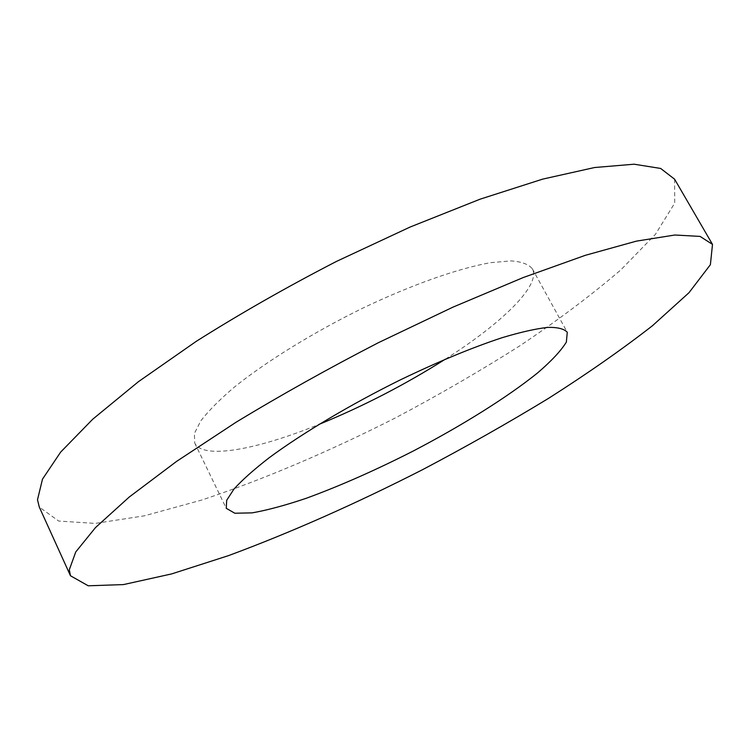 <?xml version="1.0" encoding="UTF-8"?>
<svg xmlns="http://www.w3.org/2000/svg" width="750" height="750" viewBox="0 0 750 750"><rect width="100%" height="100%" fill="white"/><g stroke="black" fill="none" stroke-linecap="round" stroke-linejoin="round"><path stroke-width="0.56" stroke-dasharray="3.75 2.81" d="M445.341 359.175C501.619 323.438 541.35 285.188 532.331 268.781C528.703 264.309 521.663 261.684 511.219 260.897L490.997 262.622C459.094 268.097 412.228 284.503 362.7 308.184C313.163 332.456 265.941 361.669 234.122 387.309C219.534 399.75 208.425 410.944 200.803 420.863L194.372 433.481L194.738 443.034C202.875 459.881 257.072 449.653 318.806 424.481M674.597 179.194L674.728 203.1L655.462 234.272L620.859 269.869C591.628 294.947 558.009 320.231 520.003 345.703C480.375 370.837 438.872 394.894 395.503 417.853C329.906 451.153 263.466 479.541 201.853 500.006L144.338 515.822L95.278 523.406L58.706 521.053L39.3 507.094M194.738 443.034L226.256 508.313M532.331 268.781L567.281 332.297"/><path stroke-width="1.12" d="M226.688 500.297L233.934 489.103C242.128 480.075 253.791 469.678 268.95 457.913C301.884 433.519 350.053 404.775 400.041 380.016C438.141 361.669 472.209 347.541 502.256 337.65C520.528 332.184 535.65 328.762 547.631 327.394C557.634 327.178 564.188 328.809 567.281 332.297L566.344 342.122C560.972 350.812 551.391 361.078 537.609 372.909C507.169 397.434 461.541 425.85 412.753 451.275C375.319 470.316 339.881 485.963 306.45 498.206C285.497 505.294 267.384 510.188 252.113 512.869L234.816 513.234L226.256 508.313L226.688 500.297M318.806 424.481C362.906 406.434 405.084 384.666 445.341 359.175M69.309 569.756L75.741 551.962L95.494 527.578L129.225 497.044L176.606 461.381L236.062 422.241C280.856 395.062 328.341 368.522 378.525 342.628L452.887 307.172L523.162 277.575L585.319 255.319L636.45 241.125L674.869 235.013L700.078 236.409L712.5 244.397L710.391 264.684L688.969 292.725L652.406 325.772C622.003 349.444 587.381 373.641 548.531 398.363C508.153 422.934 466.088 446.747 422.316 469.8C355.294 503.962 290.7 532.566 228.534 555.619L171.628 573.919L123.516 584.578L88.238 585.797L70.481 575.766L69.309 569.756M70.481 575.766L39.3 507.094L37.5 499.772L42.487 479.147L60.666 452.091L92.737 419.203L138.45 381.675L196.322 341.297C240.141 313.641 286.819 287.025 336.356 261.469L410.081 227.053L480.178 199.153L542.653 179.128L594.534 167.531L634.069 164.203L660.647 168.441L674.597 179.194L712.5 244.397"/></g></svg>
